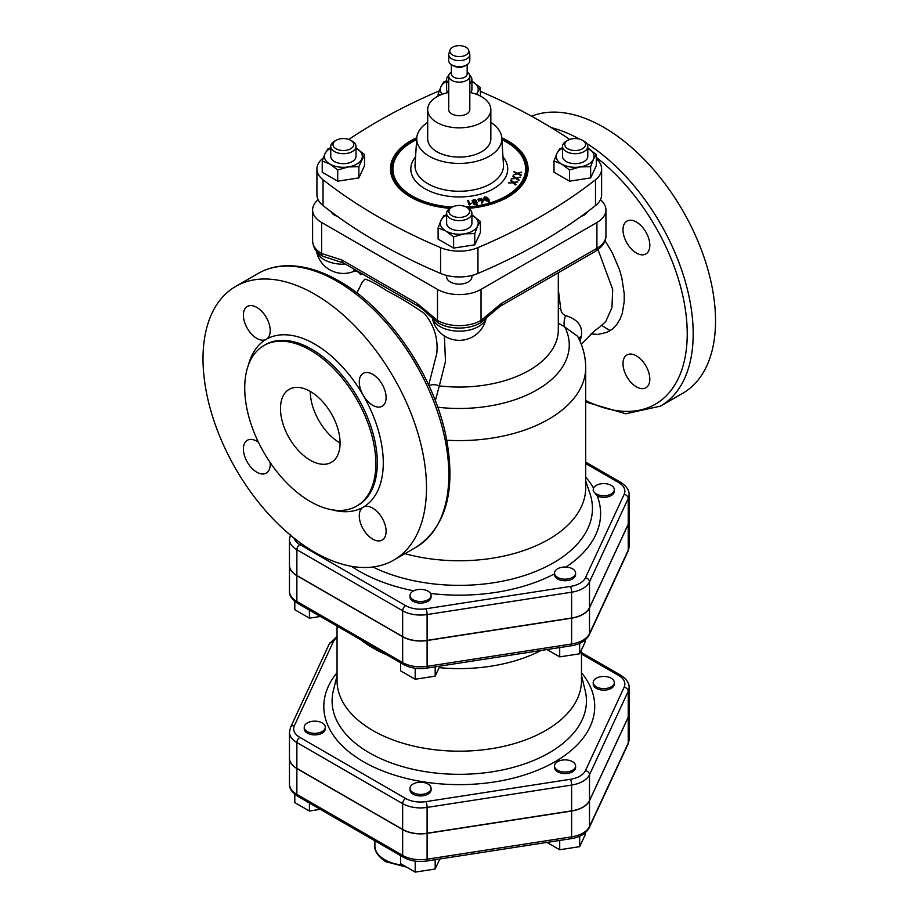 <?xml version="1.0" encoding="UTF-8"?>
<svg xmlns="http://www.w3.org/2000/svg" width="918" height="918" viewBox="0 0 918 918"><rect width="100%" height="100%" fill="white"/><g stroke="black" fill="none" stroke-linecap="round" stroke-linejoin="round"><path stroke-width="1.38" d="M596.31 158.848A31.602 18.245 180 0 1 601.623 168.969A31.602 18.245 180 0 1 595.495 179.767A547.839 316.285 180 0 1 477.968 247.619A31.602 18.245 180 0 1 440.571 247.619A547.839 316.285 180 0 1 323.044 179.767A31.602 18.245 180 0 1 316.917 168.969A31.602 18.245 180 0 1 323.044 158.171A547.839 316.285 180 0 1 323.262 158.011M348.806 139.433A547.839 316.285 180 0 1 439.217 90.893M480.424 91.364A547.839 316.285 180 0 1 569.722 139.433M569.493 181.179L569.493 169.956L561.747 164.104L554.002 161.017L554.002 172.24L569.493 181.179L590.641 177.908L596.31 165.699L596.31 154.476L593.476 159.204A18.968 10.947 0 0 0 588.564 148.624A18.968 10.947 0 0 0 587.795 148.211L596.31 154.476M453.607 248.089L453.607 236.867L445.861 231.015L438.115 227.928L438.115 239.15L453.607 248.089L474.755 244.819L480.424 232.61L480.424 221.387L477.589 226.103A18.968 10.947 0 0 0 472.678 215.535A18.968 10.947 0 0 0 471.909 215.11L480.424 221.387M358.869 177.908L364.526 165.699L364.526 154.476L358.869 166.686L358.869 177.908L337.709 181.179L322.229 172.24L322.229 161.017L325.064 153.536L327.898 148.808L330.744 147.752M450.004 208.329A68.793 39.715 180 0 1 410.621 197.06A68.793 39.715 180 0 1 390.471 168.969A68.793 39.715 180 0 1 416.795 137.734M501.744 137.734A68.793 39.715 180 0 1 528.068 168.969A68.793 39.715 180 0 1 468.536 208.329M467.17 64.604L467.17 73.922A7.906 4.567 180 0 1 459.264 78.478A7.906 4.567 180 0 1 451.369 73.922L451.369 64.604M467.17 72.052A10.534 6.082 180 0 1 469.809 76.068A10.534 6.082 180 0 1 459.264 82.15A10.534 6.082 180 0 1 448.73 76.068A10.534 6.082 180 0 1 451.369 72.052M466.723 64.891L464.852 65.958A7.906 4.567 180 0 1 453.687 65.958L451.817 64.891A10.534 6.082 0 0 0 466.723 64.891A10.534 6.082 0 0 0 469.809 60.588L469.809 54.564A10.534 6.082 180 0 1 459.264 60.645A10.534 6.082 180 0 1 448.73 54.564A10.534 6.082 180 0 1 448.902 53.485L449.935 50.157A9.478 5.474 0 0 0 459.264 56.595A9.478 5.474 0 0 0 468.605 50.157A9.478 5.474 0 0 0 462.11 45.9A9.478 5.474 0 0 0 452.563 47.254A9.478 5.474 0 0 0 449.935 50.157M448.73 54.564L448.73 60.588A10.534 6.082 0 0 0 451.817 64.891M468.605 50.157L469.637 53.485A10.534 6.082 180 0 1 469.809 54.564M469.809 76.068L469.809 109.621A10.534 6.082 180 0 1 463.303 115.232A10.534 6.082 180 0 1 451.817 113.924A10.534 6.082 180 0 1 448.73 109.621L448.73 76.068M468.513 200.365L469.614 204.003L471.118 203.532L468.937 204.748L467.641 200.457L468.513 200.365L469.373 204.955M467.641 200.457L468.008 201.662M478.06 199.929L479.253 198.368L481.973 199.057L482.902 200.411L482.937 201.96L481.548 203.073L482.225 200.801L478.358 200.376L477.911 199.493M482.168 202.752L482.225 200.801M482.902 202.006L482.902 200.411L482.937 201.96M515.296 184.92L513.001 182.843L508.354 182.923L512.474 182.372L510.397 180.49L510.936 180.146L513.437 182.269L517.832 181.89L513.965 182.751L516.065 184.644L515.296 184.92M520.701 175.441L517.511 173.812L513.449 174.902L516.777 173.433L513.77 171.758L517.66 173.192L521.665 172.136L518.395 173.559L521.298 175.051L520.701 175.441M518.532 180.307L515.778 178.436L511.211 178.907L515.193 178.046L512.646 176.336L513.082 175.946L516.042 177.885L520.357 177.128L516.627 178.287L519.163 179.997L518.532 180.307M483.866 198.219L484.658 196.945L486.907 197.301L489.294 199.94L488.502 201.214L486.242 200.858L483.82 197.863M472.185 200.939L473.642 199.447L476.201 200.308L476.052 201.857L477.314 202.671L475.857 204.163L473.298 203.303L473.619 202.235L472.104 200.606M476.419 201.444L476.052 202.373M473.298 203.303L473.619 202.235L473.619 203.704M513.082 176.623L513.082 175.946M513.277 176.761L513.277 176.026M516.042 178.62L516.042 177.885M516.627 179.021L516.627 178.287M483.866 199.94L484.658 196.945M486.907 198.081L486.907 197.301M488.422 200.055L488.422 198.529M488.422 200.25L489.294 201.662M472.185 202.66L473.642 201.168M476.201 201.731L476.201 200.308M476.052 203.578L477.314 204.393M469.614 204.886L469.614 204.003M470.326 204.301L470.326 203.417M470.613 204.071L470.613 203.337M481.973 200.296L481.973 199.057M482.019 200.835L481.239 199.206L479.54 198.793L478.794 199.757L482.019 200.353M482.317 201.272L482.857 202.075M510.936 180.984L510.936 180.146M511.154 181.179L511.154 180.215M513.437 183.233L513.437 182.269M513.965 183.715L513.965 182.751M516.777 174.018L516.777 173.433M514.264 172.159L514.264 171.551M514.505 172.286L514.505 171.586M517.66 173.892L517.66 173.192M521.447 172.699L521.447 172.125M518.395 174.271L518.395 173.559M485.06 199.114L484.819 200.078L485.06 199.114M473.195 202.981L474.732 203.486M485.06 197.404L484.819 198.357L486.586 200.331L488.089 200.767L488.33 199.803L485.06 197.404L484.819 199.722M488.089 201.294L488.33 199.803M486.586 201.031L486.586 200.331M485.519 200.365L485.519 199.401M475.639 203.693L476.499 202.775L474.95 202.224L474.09 203.153L475.639 204.186M476.545 204.714L476.499 202.775M474.09 203.968L474.032 204.657M475.604 200.881L473.86 199.906L472.977 200.79L474.732 201.765L475.604 200.881L474.732 202.281M475.604 202.235L475.604 201.272M473.195 202.098L473.195 201.26M479.104 200.927L479.104 200.216M478.794 200.778L479.54 198.793M427.696 122.415A42.526 24.556 0 0 0 416.772 137.952A42.526 24.556 0 0 0 442.269 161.373A42.526 24.556 0 0 0 489.34 156.221A42.526 24.556 0 0 0 501.767 137.952A42.526 24.556 0 0 0 490.843 122.415M448.73 92.431A31.579 18.234 0 0 0 436.945 96.723A31.579 18.234 0 0 0 427.696 109.621L427.696 138.859A31.579 18.234 0 0 0 459.264 157.093A31.579 18.234 0 0 0 490.843 138.859L490.843 109.621A31.579 18.234 0 0 0 469.809 92.431M427.696 109.621A31.579 18.234 0 0 0 436.945 122.507A31.579 18.234 0 0 0 471.347 126.454A31.579 18.234 0 0 0 490.843 109.621M451.048 207.72A67.427 38.923 180 0 1 391.848 169.084A67.427 38.923 180 0 1 411.597 141.556A67.427 38.923 180 0 1 416.715 138.893M501.825 138.893A67.427 38.923 180 0 1 526.691 169.084A67.427 38.923 180 0 1 467.491 207.72M601.623 168.969L601.623 194.777A31.602 18.245 180 0 1 595.495 205.575A547.839 316.285 180 0 1 477.968 273.426A31.602 18.245 180 0 1 440.571 273.426A547.839 316.285 180 0 1 323.044 205.575A31.602 18.245 180 0 1 316.917 194.777L316.917 168.969M554.002 161.017L556.836 153.536L559.67 148.808L562.516 147.752M590.641 177.908L590.641 166.686L580.061 166.938L569.493 169.956M438.115 227.928L440.95 220.446L443.784 215.719L446.63 214.663M474.755 244.819L474.755 233.597L464.175 233.849L453.607 236.867M480.424 87.566L477.589 92.293A18.968 10.947 0 0 0 472.678 81.713A18.968 10.947 0 0 0 471.909 81.3L480.424 87.566L480.424 96.08M476.304 94.267A18.968 10.947 0 0 0 477.589 92.293L476.671 94.405M358.869 166.686L348.289 166.938L337.709 169.956L337.709 181.179M337.709 169.956L329.975 164.104A18.968 10.947 0 0 0 348.289 166.938A18.968 10.947 0 0 0 361.703 159.204A18.968 10.947 0 0 0 356.792 148.624A18.968 10.947 0 0 0 356.023 148.211L364.526 154.476M471.909 275.434L471.909 276.823A12.645 7.298 180 0 1 459.264 284.121A12.645 7.298 180 0 1 446.63 276.823L446.63 275.434M451.943 207.204L450.336 208.134A12.645 7.298 0 0 0 446.63 213.297A12.645 7.298 0 0 0 454.433 220.045A12.645 7.298 0 0 0 468.203 218.461A12.645 7.298 0 0 0 471.909 213.297A12.645 7.298 0 0 0 468.203 208.134L466.596 207.204A10.373 5.99 180 0 1 466.608 215.684A10.373 5.99 180 0 1 451.931 215.684A10.373 5.99 180 0 1 451.943 207.204A10.373 5.99 180 0 1 466.596 207.204M471.909 213.297L471.909 223.281A12.645 7.298 180 0 1 468.203 228.433A12.645 7.298 180 0 1 450.325 228.433A12.645 7.298 180 0 1 446.63 223.281L446.63 213.297M587.371 211.806A12.645 7.298 180 0 1 581.197 216.327M567.829 140.305L566.222 141.223A12.645 7.298 0 0 0 562.516 146.387A12.645 7.298 0 0 0 570.319 153.134A12.645 7.298 0 0 0 584.1 151.55A12.645 7.298 0 0 0 587.795 146.387A12.645 7.298 0 0 0 584.089 141.223L582.494 140.305A10.373 5.99 180 0 1 582.494 148.773A10.373 5.99 180 0 1 567.817 148.773A10.373 5.99 180 0 1 567.829 140.305A10.373 5.99 180 0 1 582.494 140.305M587.795 146.387L587.795 156.37A12.645 7.298 180 0 1 584.1 161.534A12.645 7.298 180 0 1 566.222 161.534A12.645 7.298 180 0 1 562.516 156.37L562.516 146.387M416.611 589.815A10.534 6.082 0 0 0 410.013 595.449A10.534 6.082 0 0 0 419.17 601.485A10.534 6.082 0 0 0 430.726 597.021A10.534 6.082 0 0 0 431.081 595.449A10.534 6.082 0 0 0 416.611 589.815M431.081 595.449L431.081 596.998A10.534 6.082 180 0 1 420.547 603.08A10.534 6.082 180 0 1 410.013 596.998L410.013 595.449M435.178 666.835L435.178 676.153L415.2 679.24L400.569 670.794L400.569 662.785M439.825 666.112L435.178 676.153M415.2 668.258L415.2 679.24M309.412 610.149L309.412 618.17L294.793 609.724L294.793 601.382M320.359 616.471L309.412 618.17M597.285 494.458A10.534 6.082 0 0 0 608.393 495.135A10.534 6.082 0 0 0 614.303 489.673A10.534 6.082 0 0 0 601.049 483.797A10.534 6.082 0 0 0 593.235 489.673A10.534 6.082 0 0 0 597.285 494.458M614.303 489.673L614.303 491.222A10.534 6.082 180 0 1 608.393 496.684A10.534 6.082 180 0 1 597.285 496.007L593.235 491.05L593.235 489.673M575.586 573.096L575.586 574.645A10.534 6.082 180 0 1 565.052 580.727A10.534 6.082 180 0 1 554.518 574.645L554.518 573.096A10.534 6.082 0 0 0 565.052 579.178A10.534 6.082 0 0 0 575.586 573.096A10.534 6.082 0 0 0 572.499 568.793A10.534 6.082 0 0 0 561.713 567.324A10.534 6.082 0 0 0 554.621 572.247A10.534 6.082 0 0 0 554.518 573.096M585.03 640.098L585.03 642.267L579.671 653.8L559.705 656.886L546.979 649.542M559.705 647.569L559.705 656.886M579.671 643.357L579.671 653.8M430.726 789.882A10.534 6.082 0 0 0 431.081 788.31A10.534 6.082 0 0 0 420.547 782.228A10.534 6.082 0 0 0 410.013 788.31A10.534 6.082 0 0 0 419.17 794.345A10.534 6.082 0 0 0 430.726 789.882M431.081 788.31L431.081 789.859A10.534 6.082 180 0 1 430.726 791.431A10.534 6.082 180 0 1 419.17 795.883A10.534 6.082 180 0 1 410.013 789.859L410.013 788.31M435.178 859.696L435.178 869.013L415.2 872.1L400.569 863.654L400.569 855.645M439.825 858.973L435.178 869.013M415.2 861.118L415.2 872.1M317.49 733.115A10.534 6.082 0 0 0 325.305 727.24A10.534 6.082 0 0 0 314.771 721.158A10.534 6.082 0 0 0 304.225 727.24A10.534 6.082 0 0 0 317.49 733.115M325.305 727.24L325.305 728.789A10.534 6.082 180 0 1 317.49 734.664A10.534 6.082 180 0 1 304.225 728.789L304.225 727.24M309.412 803.009L309.412 811.03L294.793 802.584L294.793 794.231M320.359 809.332L309.412 811.03M601.049 676.646A10.534 6.082 0 0 0 593.235 682.522A10.534 6.082 0 0 0 603.769 688.615A10.534 6.082 0 0 0 614.303 682.522A10.534 6.082 0 0 0 601.049 676.646M614.303 682.522L614.303 684.071A10.534 6.082 180 0 1 603.769 690.152A10.534 6.082 180 0 1 593.235 684.071L593.235 682.522M572.499 761.653A10.534 6.082 0 0 0 561.024 760.333A10.534 6.082 0 0 0 554.518 765.956A10.534 6.082 0 0 0 565.052 772.038A10.534 6.082 0 0 0 575.586 765.956A10.534 6.082 0 0 0 572.499 761.653M575.586 765.956L575.586 767.505A10.534 6.082 180 0 1 565.052 773.587A10.534 6.082 180 0 1 554.518 767.505L554.518 765.956M585.03 832.959L585.03 835.128L579.671 846.66L559.705 849.747L546.979 842.403M559.705 840.429L559.705 849.747M579.671 836.206L579.671 846.66M296.87 575.506L296.87 549.698L402.658 610.768A25.314 14.608 0 0 0 427.099 614.555L571.604 592.202A25.314 14.608 0 0 0 589.505 581.863L628.222 498.44A25.314 14.608 0 0 0 629.082 494.653L629.082 520.46A25.314 14.608 180 0 1 628.222 524.247L589.505 607.67A25.314 14.608 180 0 1 571.604 618.009L427.099 640.362A25.314 14.608 180 0 1 402.658 636.576L296.87 575.506A25.314 14.608 180 0 1 289.457 565.178L289.457 539.371A25.314 14.608 0 0 0 296.87 549.698A4.211 2.433 -60 0 1 299.853 544.535A21.091 12.175 180 0 1 293.989 538.051M296.87 768.366L296.87 742.559L402.658 803.629A25.314 14.608 0 0 0 427.099 807.415L571.604 785.062A25.314 14.608 0 0 0 589.505 774.723L628.222 691.3A25.314 14.608 0 0 0 629.082 687.513L629.082 713.32A25.314 14.608 180 0 1 628.222 717.107L589.505 800.53A25.314 14.608 180 0 1 571.604 810.869L427.099 833.223A25.314 14.608 180 0 1 402.658 829.436L296.87 768.366A25.314 14.608 180 0 1 289.457 758.027L289.457 732.22A25.314 14.608 0 0 0 296.87 742.559A4.211 2.433 -60 0 1 299.853 737.395A21.091 12.175 180 0 1 294.391 725.633L333.108 642.198A21.091 12.175 180 0 1 337.055 637.712M629.082 713.412A25.314 14.608 180 0 1 629.082 713.493A25.314 14.608 180 0 1 628.222 717.279L589.505 800.703A25.314 14.608 180 0 1 571.604 811.042L427.099 833.395A25.314 14.608 180 0 1 402.658 829.608L296.87 768.538A25.314 14.608 180 0 1 289.457 758.199A25.314 14.608 180 0 1 289.457 758.119M541.092 650.449A122.209 70.56 180 0 1 439.125 667.638M386.971 654.924A122.209 70.56 180 0 1 360.74 639.789M581.484 649.91L581.484 680.628A122.209 70.56 180 0 1 459.264 751.176A122.209 70.56 180 0 1 337.055 680.628L337.055 626.11M629.082 520.552A25.314 14.608 180 0 1 629.082 520.632A25.314 14.608 180 0 1 628.222 524.419L589.505 607.842A25.314 14.608 180 0 1 571.604 618.181L427.099 640.534A25.314 14.608 180 0 1 402.658 636.748L296.87 575.678A25.314 14.608 180 0 1 289.457 565.35A25.314 14.608 180 0 1 289.457 565.259M446.791 440.238A126.42 72.992 180 0 0 585.695 367.613L585.695 487.768A126.42 72.992 180 0 1 404.918 553.669M362.117 282.388L364.859 279.141C368.979 280.059 376.575 284.098 387.648 291.247C399.422 297.283 411.689 304.707 424.449 313.531C434.225 325.397 438.334 338.742 436.761 353.568M436.761 353.579L428.695 385.078M429.05 385.858A10.534 6.311 -156.5 0 1 439.32 385.881L445.482 361.531L444.392 335.954M435.339 400.718L439.32 385.881A99.029 57.18 180 0 0 558.305 329.883L558.305 272.726M580.073 341.347L581.335 336.022A10.534 7.86 6.7 0 0 578.902 338.834M581.335 336.022C582.884 326.062 577.651 319.246 565.649 315.585A10.534 4.705 -72.3 0 0 564.731 326.934L577.56 336.229C582.896 346.04 585.604 356.494 585.695 367.613M565.649 315.585C562.619 314.472 560.955 312.04 560.657 308.287A10.534 2.352 -7.2 0 0 558.305 308.792M558.305 323.136L564.731 326.934A109.988 63.503 180 0 1 437.76 407.248M560.657 308.287L558.305 289.491M598.02 249.627L612.708 289.48L611.939 307.599L605.834 321.426L599.936 326.842M636.404 355.874A18.968 10.947 60 0 1 648.796 372.582A18.968 10.947 60 0 1 645.893 387.775A18.968 10.947 60 0 1 626.925 376.828A18.968 10.947 60 0 1 626.925 354.933A18.968 10.947 60 0 1 636.404 355.874M623.001 229.798A18.968 10.947 60 0 1 626.925 221.112A18.968 10.947 60 0 1 645.893 232.059A18.968 10.947 60 0 1 645.893 253.965A18.968 10.947 60 0 1 626.925 243.018A18.968 10.947 60 0 1 623.001 229.798M314.748 294.219A158.034 91.238 60 0 1 417.988 433.48A158.034 91.238 60 0 1 393.765 560.106A158.034 91.238 60 0 1 235.731 468.868A158.034 91.238 60 0 1 235.731 286.393A158.034 91.238 60 0 1 314.748 294.219M331.926 509.777A96.929 55.964 -120 0 0 363.207 507.184A18.968 10.947 60 0 1 382.175 518.131A18.968 10.947 60 0 1 382.175 540.036A18.968 10.947 60 0 1 363.207 529.089A18.968 10.947 60 0 1 363.207 507.184A96.929 55.964 -120 0 0 363.207 395.268A18.968 10.947 60 0 1 363.207 373.374A18.968 10.947 60 0 1 382.175 384.321A18.968 10.947 60 0 1 382.175 406.215A18.968 10.947 60 0 1 363.207 395.268A96.929 55.964 -120 0 0 314.748 344.112A96.929 55.964 -120 0 0 266.289 339.304A18.968 10.947 60 0 1 247.321 328.357A18.968 10.947 60 0 1 247.321 306.463A18.968 10.947 60 0 1 266.289 317.41A18.968 10.947 60 0 1 266.289 339.304A96.929 55.964 -120 0 0 248.399 365.1M270.11 462.465A18.968 10.947 60 0 1 266.289 473.126A18.968 10.947 60 0 1 247.321 462.179A18.968 10.947 60 0 1 247.321 440.284A18.968 10.947 60 0 1 258.474 442.304M310.273 350.125A92.707 53.531 60 0 1 370.849 431.827A92.707 53.531 60 0 1 356.632 506.116A92.707 53.531 60 0 1 263.925 452.597A92.707 53.531 60 0 1 263.925 345.535A92.707 53.531 60 0 1 310.273 350.125M310.273 391.424A42.136 24.327 60 0 1 337.813 428.557A42.136 24.327 60 0 1 331.352 462.328A42.136 24.327 60 0 1 289.204 437.989A42.136 24.327 60 0 1 289.204 389.335A42.136 24.327 60 0 1 310.273 391.424A42.136 24.327 60 0 0 340.073 443.038M531.556 116.219A158.034 91.238 60 0 1 603.792 127.338A158.034 91.238 60 0 1 707.032 266.599A158.034 91.238 60 0 1 682.808 393.225L660.455 406.135A158.034 91.238 -120 0 0 685.666 282.893A158.034 91.238 -120 0 0 586.717 143.426M610.263 330.606A92.707 53.531 60 0 1 601.864 325.431M360.326 274.379L363.08 274.367M318.121 199.757A30.787 17.775 0 0 0 312.602 209.912A30.787 17.775 0 0 0 321.61 222.489L437.507 289.388A30.787 17.775 0 0 0 481.032 289.388L596.918 222.489L596.918 248.296A6.323 3.649 60 0 1 595.61 251.188C602.656 246.667 606.098 241.514 605.937 235.719A30.787 17.775 180 0 1 596.918 248.296L501.308 303.491A6.323 3.649 60 0 1 500 306.382A6.323 3.649 60 0 1 499.989 306.394A6.323 3.649 60 0 1 499.908 306.44M501.308 303.491L481.032 320.439A6.323 3.649 60 0 1 480.08 323.079L499.989 306.394M481.032 289.388L481.032 320.439A30.787 17.775 180 0 1 437.507 320.439L417.22 303.491A6.323 3.649 120 0 0 418.516 306.371C425.86 311.294 428.706 315.069 429.739 315.849L438.46 323.079A29.422 16.983 0 0 0 480.08 323.079M417.22 303.491L341.898 260.001A6.323 3.649 120 0 0 343.206 262.892A6.323 3.649 120 0 0 343.217 262.904L322.574 256.168A6.323 3.649 120 0 1 321.61 253.529A30.787 17.775 180 0 1 312.602 240.964C313.118 246.621 315.241 250.843 318.971 253.643A29.422 16.983 0 0 0 322.574 256.168M596.918 222.489A30.787 17.775 0 0 0 605.937 209.912A30.787 17.775 0 0 0 600.418 199.757M354.509 269.422L353.178 271.625C356.528 269.33 360.935 274.516 360.395 274.574M337.342 216.327A12.645 7.298 180 0 1 331.168 211.806M562.516 148.211A18.968 10.947 0 0 0 556.836 153.536A18.968 10.947 0 0 0 561.747 164.104A18.968 10.947 0 0 0 580.061 166.938A18.968 10.947 0 0 0 593.476 159.204L590.641 166.686M446.63 215.11A18.968 10.947 0 0 0 440.95 220.446A18.968 10.947 0 0 0 445.861 231.015A18.968 10.947 0 0 0 464.175 233.849A18.968 10.947 0 0 0 477.589 226.103L474.755 233.597M440.72 94.864L438.115 94.118L440.95 86.625L443.784 81.909L446.63 80.841M438.115 94.118L438.115 96.08M446.63 81.3A18.968 10.947 0 0 0 440.95 86.625A18.968 10.947 0 0 0 442.235 94.267M447.869 92.615A12.645 7.298 180 0 1 446.63 89.459L446.63 79.476A12.645 7.298 0 0 0 448.73 83.515M469.809 83.515A12.645 7.298 0 0 0 471.909 79.476L471.909 89.459A12.645 7.298 180 0 1 470.67 92.615M471.909 79.476A12.645 7.298 0 0 0 469.741 75.391M448.799 75.391A12.645 7.298 0 0 0 446.63 79.476M330.744 148.211A18.968 10.947 0 0 0 325.064 153.536A18.968 10.947 0 0 0 329.975 164.104L322.229 161.017M356.023 146.387L356.023 156.37A12.645 7.298 180 0 1 352.317 161.534A12.645 7.298 180 0 1 334.439 161.534A12.645 7.298 180 0 1 330.744 156.37L330.744 146.387A12.645 7.298 0 0 0 338.547 153.134A12.645 7.298 0 0 0 352.317 151.55A12.645 7.298 0 0 0 356.023 146.387A12.645 7.298 0 0 0 352.317 141.223L350.71 140.305A10.373 5.99 180 0 1 350.722 148.773A10.373 5.99 180 0 1 336.034 148.773A10.373 5.99 180 0 1 336.045 140.305A10.373 5.99 180 0 1 350.71 140.305M336.045 140.305L334.45 141.223A12.645 7.298 0 0 0 330.744 146.387M416.669 139.593A66.36 38.315 0 0 0 412.343 141.877A66.36 38.315 0 0 0 396.691 181.718A66.36 38.315 0 0 0 452.195 207.066M466.344 207.066A66.36 38.315 0 0 0 522.755 180.112A66.36 38.315 0 0 0 501.871 139.593M415.556 156.898A48.459 27.976 0 0 0 459.264 196.945A48.459 27.976 0 0 0 502.984 156.898M416.772 137.952L415.051 164.77A44.248 25.543 0 0 0 441.581 189.131A44.248 25.543 0 0 0 490.556 183.772A44.248 25.543 0 0 0 503.489 164.77L501.767 137.952M595.495 179.767L595.495 205.575M477.968 247.619L477.968 273.426M440.571 247.619L440.571 273.426M323.044 179.767L323.044 205.575M585.695 463.556L618.686 482.604A21.091 12.175 180 0 1 624.148 494.366L585.432 577.801A21.091 12.175 180 0 1 570.514 586.407L426.009 608.76A21.091 12.175 180 0 1 405.63 605.616L299.853 544.535M351.422 566.303A141.326 81.599 0 0 0 413.731 590.813M593.567 488.158A141.326 81.599 0 0 0 585.695 477.096M566.027 567.037A141.326 81.599 0 0 0 597.285 496.007M430.508 593.453A141.326 81.599 0 0 0 554.518 573.853M585.695 480.825L590.067 493.964A133.179 76.894 180 0 1 526.312 574.898A133.179 76.894 180 0 1 372.915 567.003M581.484 653.983L618.686 675.464A21.091 12.175 180 0 1 624.148 687.226L585.432 770.661A21.091 12.175 180 0 1 570.514 779.267L426.009 801.621A21.091 12.175 180 0 1 405.63 798.465L299.853 737.395M337.055 672.722A135.439 78.191 0 0 0 459.264 784.626A135.439 78.191 0 0 0 581.484 672.722M628.222 717.279L628.222 743.087A4.211 3.328 24.9 0 1 627.969 744.223L629.082 739.3A25.314 14.608 180 0 1 628.222 743.087L589.505 826.51A4.211 3.328 24.9 0 1 589.253 827.657L627.969 744.223M589.505 800.703L589.505 826.51A25.314 14.608 180 0 1 571.604 836.849A4.211 0.895 81.2 0 1 571.157 838.662C579.958 837.273 585.982 833.613 589.253 827.657M571.604 811.042L571.604 836.849L427.099 859.202A4.211 0.895 81.2 0 1 426.652 861.015L571.157 838.662M427.099 833.395L427.099 859.202A25.314 14.608 180 0 1 402.658 855.415A4.211 2.433 120 0 0 403.53 857.343C410.289 860.992 418 862.22 426.652 861.015M296.87 768.538L296.87 794.345A4.211 2.433 120 0 0 297.742 796.273C291.935 792.406 289.17 788.321 289.457 784.006A25.314 14.608 180 0 0 296.87 794.345L402.658 855.415L402.658 829.608M403.186 865.169A33.714 19.462 180 0 1 384.768 859.718A33.714 19.462 180 0 1 374.9 845.96L374.9 840.819M581.484 675.614L585.168 690.508A127.177 73.429 180 0 1 459.264 774.322A127.177 73.429 180 0 1 333.372 690.508L337.055 675.614M294.391 725.633A4.211 3.328 -155.1 0 0 290.57 727.297L289.457 732.22M402.658 829.436L402.658 803.629A4.211 2.433 -60 0 1 405.63 798.465M427.099 833.223L427.099 807.415A4.211 0.895 -98.8 0 0 426.009 801.621M571.604 810.869L571.604 785.062A4.211 0.895 -98.8 0 0 570.514 779.267M589.505 800.53L589.505 774.723A4.211 3.328 -155.1 0 0 585.432 770.661M628.222 717.107L628.222 691.3A4.211 3.328 -155.1 0 0 624.148 687.226M629.082 687.513C629.369 683.21 626.604 679.125 620.798 675.258A4.211 2.433 120 0 0 618.686 675.464M337.055 636.197L329.287 643.874A4.211 3.328 24.9 0 1 333.108 642.198M628.222 524.419L628.222 550.226A4.211 3.328 24.9 0 1 627.969 551.374L629.082 546.439A25.314 14.608 180 0 1 628.222 550.226L589.505 633.649A4.211 3.328 24.9 0 1 589.253 634.797L627.969 551.374M589.505 607.842L589.505 633.649A25.314 14.608 180 0 1 571.604 643.988A4.211 0.895 81.2 0 1 571.157 645.802C579.958 644.425 585.982 640.753 589.253 634.797M571.604 618.181L571.604 643.988L427.099 666.342A4.211 0.895 81.2 0 1 426.652 668.155L571.157 645.802M427.099 640.534L427.099 666.342A25.314 14.608 180 0 1 402.658 662.555A4.211 2.433 120 0 0 403.53 664.483C410.289 668.132 418 669.36 426.652 668.155M296.87 575.678L296.87 601.485A4.211 2.433 120 0 0 297.742 603.413C291.935 599.546 289.17 595.461 289.457 591.146A25.314 14.608 180 0 0 296.87 601.485L402.658 662.555L402.658 636.748M591.031 333.9L597.939 334.416L607.119 332.305L612.375 329.103L616.77 324.57L620.017 319.234L622.232 313.44L624.206 301.724L624.217 293.622L621.75 277.523L619.466 269.605L612.191 252.542L605.054 240.745M596.31 157.414A153.811 88.805 60 0 1 687.1 339.878A153.811 88.805 60 0 1 585.695 400.477M263.925 345.535L265.417 344.675A92.707 53.531 60 0 1 311.764 349.265A92.707 53.531 60 0 1 372.329 430.967A92.707 53.531 60 0 1 358.123 505.256L356.632 506.116M337.101 281.31A158.034 91.238 60 0 1 440.33 420.57A158.034 91.238 60 0 1 416.106 547.208C446.584 526.668 456.464 489.328 445.758 435.189C433.158 374.2 387.66 308.253 339.201 281.103C320.072 270.099 301.85 265.004 284.534 265.83C274.838 266.381 266.025 268.928 258.084 273.484A158.034 91.238 60 0 1 337.101 281.31M579.361 139.066A158.034 91.238 -120 0 0 551.248 127.613M402.658 636.576L402.658 610.768A4.211 2.433 -60 0 1 405.63 605.616M427.099 640.362L427.099 614.555A4.211 0.895 -98.8 0 0 426.009 608.76M571.604 618.009L571.604 592.202A4.211 0.895 -98.8 0 0 570.514 586.407M589.505 607.67L589.505 581.863A4.211 3.328 -155.1 0 0 585.432 577.801M628.222 524.247L628.222 498.44A4.211 3.328 -155.1 0 0 624.148 494.366M629.082 494.653C629.369 490.35 626.604 486.265 620.798 482.398A4.211 2.433 120 0 0 618.686 482.604M437.507 289.388L437.507 320.439A6.323 3.649 120 0 0 438.46 323.079M341.898 260.001L321.61 253.529L321.61 222.489M316.561 251.222A27.219 15.721 0 0 0 324.134 259.645A27.219 15.721 0 0 0 345.466 264.2M432.596 318.58A27.219 15.721 0 0 0 440.02 326.556A27.219 15.721 0 0 0 467.101 330.491A27.219 15.721 0 0 0 485.943 318.592M482.317 201.18L482.317 202.901M484.693 197.863L484.693 199.585M488.468 200.308L488.468 202.029M475.65 201.088L475.65 202.809M478.703 199.493L478.703 201.214M526.691 176.853L526.691 169.084M391.848 176.853L391.848 169.084M403.53 857.343L297.742 796.273M629.082 713.493L629.082 739.3M406.651 867.166L385.64 861.646C377.849 856.219 374.269 850.997 374.9 845.96M289.457 758.199L289.457 784.006M620.798 675.258L581.484 652.549M329.287 643.874L290.57 727.297M403.53 664.483L297.742 603.413M629.082 520.632L629.082 546.439M289.457 565.35L289.457 591.146M362.346 281.964L356.918 292.968M599.959 326.819L594.485 330.882L581.323 344.388M393.765 560.106L416.106 547.208M235.731 286.393L258.084 273.484M585.695 401.969L625.732 413.777L660.455 406.135M290.57 534.437L289.457 539.371M620.798 482.398L585.695 462.133M595.61 251.188L500 306.382M418.539 306.382L343.206 262.892M605.937 209.912L605.937 235.719M316.458 251.107A27.391 27.391 0 0 0 353.223 271.613M432.435 318.431A27.391 27.391 0 0 0 486.104 318.431M312.602 209.912L312.602 240.964"/></g></svg>
